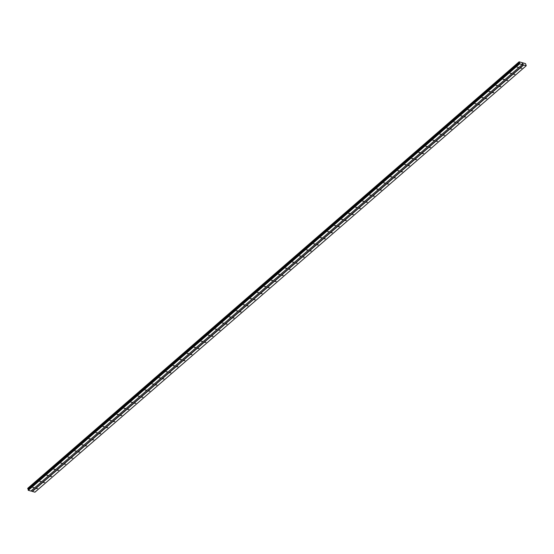 <?xml version="1.0" encoding="UTF-8"?>
<svg xmlns="http://www.w3.org/2000/svg" width="554" height="554" viewBox="0 0 554 554"><rect width="100%" height="100%" fill="white"/><g stroke="black" fill="none" stroke-linecap="round" stroke-linejoin="round"><path stroke-width="0.83" d="M36.536 488.607L37.603 488.566L36.536 488.607M43.551 482.52L44.625 482.479L43.551 482.52M50.573 476.426L51.64 476.385L50.573 476.426M57.588 470.332L58.662 470.291L57.588 470.332M64.61 464.245L65.677 464.204L64.61 464.245M71.625 458.151L72.699 458.11L71.625 458.151M78.647 452.057L79.714 452.016L78.647 452.057M85.662 445.963L86.729 445.922L85.662 445.963M92.684 439.876L93.751 439.834L92.684 439.876M99.699 433.782L100.766 433.74L99.699 433.782M106.721 427.688L107.788 427.646L106.721 427.688M113.736 421.594L114.803 421.559L113.736 421.594M120.758 415.507L121.825 415.465L120.758 415.507M127.773 409.413L128.84 409.371L127.773 409.413M134.795 403.319L135.862 403.277L134.795 403.319M141.81 397.232L142.877 397.19L141.81 397.232M148.832 391.138L149.899 391.096L148.832 391.138M155.847 385.044L156.914 385.002L155.847 385.044M162.869 378.95L163.936 378.908L162.869 378.95M169.884 372.863L170.951 372.821L169.884 372.863M176.906 366.769L177.972 366.727L176.906 366.769M183.921 360.675L184.988 360.633L183.921 360.675M190.943 354.581L192.009 354.546L190.943 354.581M197.958 348.494L199.024 348.452L197.958 348.494M204.98 342.4L206.046 342.358L204.98 342.4M211.995 336.306L213.061 336.264L211.995 336.306M219.017 330.219L220.083 330.177L219.017 330.219M226.032 324.125L227.098 324.083L226.032 324.125M233.054 318.031L234.12 317.989L233.054 318.031M240.069 311.937L241.135 311.895L240.069 311.937M247.091 305.85L248.157 305.808L247.091 305.85M254.106 299.756L255.172 299.714L254.106 299.756M261.128 293.662L262.194 293.62L261.128 293.662M268.143 287.568L269.209 287.533L268.143 287.568M275.165 281.48L276.231 281.439L275.165 281.48M282.18 275.386L283.246 275.345L282.18 275.386M289.202 269.292L290.268 269.251L289.202 269.292M296.217 263.205L297.283 263.164L296.217 263.205M303.239 257.111L304.305 257.07L303.239 257.111M310.254 251.017L311.32 250.976L310.254 251.017M317.276 244.923L318.342 244.882L317.276 244.923M324.291 238.836L325.357 238.795L324.291 238.836M331.313 232.742L332.379 232.701L331.313 232.742M338.328 226.648L339.394 226.607L338.328 226.648M345.35 220.554L346.416 220.52L345.35 220.554M352.365 214.467L353.431 214.426L352.365 214.467M359.387 208.373L360.453 208.332L359.387 208.373M366.402 202.279L367.468 202.238L366.402 202.279M373.424 196.192L374.49 196.151L373.424 196.192M380.439 190.098L381.505 190.057L380.439 190.098M387.461 184.004L388.527 183.963L387.461 184.004M394.476 177.91L395.542 177.869L394.476 177.91M401.498 171.823L402.564 171.782L401.498 171.823M408.513 165.729L409.579 165.688L408.513 165.729M415.535 159.635L416.601 159.594L415.535 159.635M422.55 153.541L423.616 153.506L422.55 153.541M429.572 147.454L430.638 147.412L429.572 147.454M436.587 141.36L437.653 141.318L436.587 141.36M443.609 135.266L444.675 135.224L443.609 135.266M450.624 129.179L451.69 129.137L450.624 129.179M457.646 123.085L458.712 123.043L457.646 123.085M464.661 116.991L465.727 116.949L464.661 116.991M471.683 110.897L472.749 110.855L471.683 110.897M478.698 104.81L479.764 104.768L478.698 104.81M485.719 98.716L486.786 98.674L485.719 98.716M492.735 92.622L493.801 92.58L492.735 92.622M499.756 86.535L500.823 86.493L499.756 86.535M506.771 80.441L507.838 80.399L506.771 80.441M513.793 74.347L514.86 74.305L513.793 74.347M520.808 68.253L521.875 68.211L520.808 68.253M32.818 487.555L33.884 487.513L32.818 487.555M39.833 481.468L40.906 481.426L39.833 481.468M46.855 475.374L47.921 475.332L46.855 475.374M53.87 469.28L54.943 469.238L53.87 469.28M60.892 463.186L61.958 463.151L60.892 463.186M67.907 457.098L68.98 457.057L67.907 457.098M74.928 451.004L75.995 450.963L74.928 451.004M81.944 444.91L83.01 444.869L81.944 444.91M88.965 438.823L90.032 438.782L88.965 438.823M95.98 432.729L97.047 432.688L95.98 432.729M103.002 426.635L104.069 426.594L103.002 426.635M110.017 420.541L111.084 420.5L110.017 420.541M117.039 414.454L118.106 414.413L117.039 414.454M124.054 408.36L125.121 408.319L124.054 408.36M131.076 402.266L132.143 402.225L131.076 402.266M138.091 396.172L139.158 396.138L138.091 396.172M145.113 390.085L146.18 390.044L145.113 390.085M152.128 383.991L153.195 383.95L152.128 383.991M159.15 377.897L160.217 377.856L159.15 377.897M166.165 371.81L167.232 371.769L166.165 371.81M173.187 365.716L174.254 365.675L173.187 365.716M180.202 359.622L181.269 359.581L180.202 359.622M187.224 353.528L188.291 353.487L187.224 353.528M194.239 347.441L195.306 347.4L194.239 347.441M201.261 341.347L202.328 341.306L201.261 341.347M208.276 335.253L209.343 335.212L208.276 335.253M215.298 329.166L216.365 329.124L215.298 329.166M222.313 323.072L223.38 323.03L222.313 323.072M229.335 316.978L230.402 316.936L229.335 316.978M236.35 310.884L237.417 310.842L236.35 310.884M243.372 304.797L244.439 304.755L243.372 304.797M250.387 298.703L251.454 298.661L250.387 298.703M257.409 292.609L258.476 292.567L257.409 292.609M264.424 286.515L265.491 286.473L264.424 286.515M271.446 280.428L272.513 280.386L271.446 280.428M278.461 274.334L279.528 274.292L278.461 274.334M285.483 268.24L286.55 268.198L285.483 268.24M292.498 262.153L293.565 262.111L292.498 262.153M299.52 256.059L300.587 256.017L299.52 256.059M306.535 249.965L307.602 249.923L306.535 249.965M313.557 243.871L314.624 243.829L313.557 243.871M320.572 237.784L321.639 237.742L320.572 237.784M327.594 231.69L328.661 231.648L327.594 231.69M334.609 225.596L335.676 225.554L334.609 225.596M341.631 219.502L342.697 219.46L341.631 219.502M348.646 213.415L349.712 213.373L348.646 213.415M355.668 207.321L356.734 207.279L355.668 207.321M362.683 201.227L363.749 201.185L362.683 201.227M369.705 195.14L370.771 195.098L369.705 195.14M376.72 189.046L377.786 189.004L376.72 189.046M383.742 182.952L384.808 182.91L383.742 182.952M390.757 176.858L391.823 176.816L390.757 176.858M397.779 170.77L398.845 170.729L397.779 170.77M404.794 164.677L405.86 164.635L404.794 164.677M411.816 158.583L412.882 158.541L411.816 158.583M418.831 152.488L419.897 152.447L418.831 152.488M425.853 146.401L426.919 146.36L425.853 146.401M432.868 140.307L433.934 140.266L432.868 140.307M439.89 134.213L440.956 134.172L439.89 134.213M446.905 128.126L447.971 128.085L446.905 128.126M453.927 122.032L454.993 121.991L453.927 122.032M460.942 115.938L462.008 115.897L460.942 115.938M467.964 109.844L469.03 109.803L467.964 109.844M474.979 103.757L476.045 103.716L474.979 103.757M482.001 97.663L483.067 97.622L482.001 97.663M489.016 91.569L490.082 91.528L489.016 91.569M496.038 85.475L497.104 85.434L496.038 85.475M503.053 79.388L504.119 79.347L503.053 79.388M510.075 73.294L511.141 73.253L510.075 73.294M517.09 67.2L518.156 67.159L517.09 67.2M522.616 63.952L522.284 63.481M523.004 64.063L522.734 63.634M519.631 63.163L519.105 61.806L525.538 63.62L526.231 65.753L519.617 63.876L519.631 63.163L28.344 489.611L28.323 490.325L30.906 491.059L522.2 64.61M27.707 488.427L519.008 61.972L27.707 488.427L28.344 489.611M30.996 490.976L34.937 492.194L526.231 65.753M519.105 61.806L27.783 488.365M523.509 64.873L32.222 491.322M523.648 65.019L32.354 491.467M519.257 62.491L27.97 488.94M519.292 62.533L27.998 488.981M519.486 63.738L28.192 490.186M519.617 63.876L28.323 490.325M519.091 61.826L27.797 488.268L519.084 61.854M518.994 62.027L27.7 488.476M519.05 62.235L27.762 488.683M519.105 62.311L27.811 488.76M519.527 62.775L28.233 489.224M519.61 62.921L28.316 489.369M519.645 63.052L28.351 489.494M519.417 63.419L28.122 489.868M519.41 63.481L28.116 489.93"/></g></svg>
